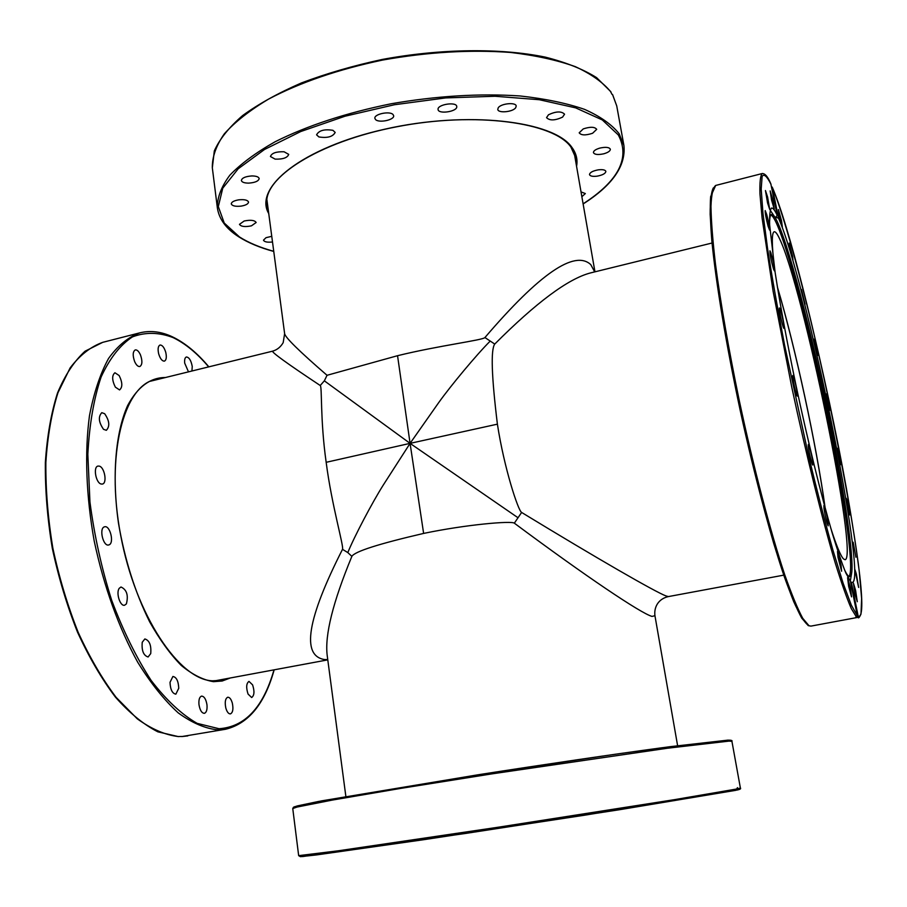 <?xml version="1.0" encoding="UTF-8"?>
<svg xmlns="http://www.w3.org/2000/svg" width="907" height="907" viewBox="0 0 907 907"><rect width="100%" height="100%" fill="white"/><g stroke="black" fill="none" stroke-linecap="round" stroke-linejoin="round"><path stroke-width="1.36" d="M320.228 385.509C322.246 386.416 320.046 419.125 326.169 462.309L410.077 443.364L383.525 484.655C372.426 502.127 354.183 536.808 347.812 552.59L351.871 556.354C354.75 551.501 378.661 543.849 423.626 533.418C465.937 524.563 511.571 520.652 514.337 523.169L521.627 512.444C518.226 510.845 504.156 468.216 497.399 424.159C491.549 376.326 490.664 349.626 494.746 344.07L484.928 337.551C483.023 340.17 438.693 345.59 397.549 355.703L327.042 375.294C299.333 351.326 285.195 337.438 284.628 333.64L283.188 342.631C280.671 346.973 277.202 349.796 272.769 351.122L272.769 351.111C270.774 351.712 286.589 363.174 320.228 385.509L324.343 380.827L327.042 375.294M326.169 462.309C331.679 505.233 344.082 546.785 342.506 549.325L347.812 552.59M397.549 355.703L410.077 443.364L324.343 380.827M497.399 424.159L410.077 443.364L438.557 402.821C450.688 385.736 476.901 354.342 489.905 341.395M423.626 533.418L410.077 443.364L517.942 517.693M342.506 549.325C307.212 618.869 301.158 655.602 324.321 659.514L327.756 659.593M594.697 271.896L590.774 264.617C574.63 249.584 539.348 273.891 484.928 337.551M514.337 523.169C585.627 576.206 640.75 613.257 651.997 616.409L654.945 615.74C653.834 607.565 658.051 598.892 668.391 596.579L666.044 595.956C655.353 591.988 597.543 558.712 521.627 512.444M494.746 344.07C536.196 302.553 568.054 278.846 590.332 272.973L590.559 272.916M777.492 287.519C795.337 347.245 816.629 445.813 825.03 507.591M327.212 655.489L327.178 655.273C324.706 635.093 332.937 602.123 351.871 556.354M612.01 94.362L610.366 91.222M272.508 241.988C267.316 242.532 264.3 241.92 263.483 240.162L266.023 237.679L271.76 236.319M251.432 225.843C244.947 227.124 240.967 226.625 239.482 224.335L244.176 221.002C250.683 219.709 254.674 220.208 256.148 222.498L251.432 225.843M241.115 206.116C235.48 206.683 232.192 205.946 231.274 203.905C231.455 202.034 233.927 200.685 238.688 199.835C244.346 199.279 247.622 200.016 248.529 202.046C248.337 203.916 245.865 205.277 241.115 206.116M248.688 183.123C244.334 183.089 241.886 182.216 241.364 180.504C241.931 177.931 245.434 176.411 251.874 175.935C256.228 175.981 258.665 176.854 259.175 178.554C258.597 181.128 255.105 182.647 248.688 183.123M275.127 159.122L270.433 156.514C271.692 153.09 276.25 151.514 284.072 151.775L288.721 154.383C287.451 157.784 282.916 159.371 275.127 159.122M318.89 136.934L316.577 134.826C318.924 130.461 324.377 128.964 332.926 130.325L335.182 132.422C332.846 136.764 327.416 138.272 318.89 136.934M375.532 119.531L374.897 118.386C373.763 114.135 389.829 110.733 393.037 114.554L393.638 115.654C394.738 119.905 378.854 123.284 375.532 119.531M438.058 109.362C437.299 104.43 456.47 101.471 456.754 106.47L456.765 106.686C457.355 111.618 438.387 114.497 438.07 109.52L438.058 109.362M498.249 107.786C500.925 103.432 516.038 101.992 516.208 106.074L515.709 107.706C512.931 112.049 497.977 113.443 497.784 109.373L498.249 107.786M548.486 114.758C556.082 111.244 561.444 111.051 564.562 114.203L562.567 117.128C554.982 120.62 549.642 120.79 546.547 117.649L548.486 114.758M583.258 128.907C590.287 126.617 594.765 126.765 596.693 129.35L592.588 133.272C585.582 135.54 581.126 135.392 579.188 132.807L583.258 128.907M599.878 148.079C605.729 146.821 609.221 147.206 610.354 149.236C610.309 150.993 608.155 152.501 603.881 153.771C598.042 155.029 594.561 154.644 593.427 152.603C593.45 150.868 595.604 149.36 599.878 148.079M598.291 169.836C602.713 169.337 605.241 169.858 605.865 171.4C605.536 173.532 602.599 175.119 597.078 176.173C592.668 176.672 590.14 176.151 589.493 174.597C589.822 172.477 592.747 170.89 598.291 169.836M581.013 191.887L585.344 193.565L581.863 196.717M178.033 736.563L181.604 736.461M252.6 684.876C254.663 691.361 254.357 695.567 251.658 697.517L248.053 694.059C245.978 687.551 246.296 683.334 248.983 681.395L252.6 684.876M232.328 703.106C233.507 709.002 232.872 712.607 230.423 713.9C228.541 713.956 226.999 712.006 225.82 708.038C224.653 702.12 225.287 698.515 227.725 697.234C229.618 697.177 231.16 699.138 232.328 703.106M206.977 704.841C207.352 709.682 206.479 712.517 204.358 713.333C201.728 713.151 199.925 710.238 198.973 704.58C198.599 699.739 199.472 696.916 201.581 696.111C204.222 696.293 206.014 699.206 206.977 704.841M178.747 688.254L175.856 694.161C172.296 693.504 170.346 689.558 170.017 682.325L172.897 676.463C176.457 677.121 178.407 681.055 178.747 688.254M150.721 653.607L148.09 656.985C143.465 655.512 141.515 650.602 142.24 642.269L144.848 638.947C149.474 640.41 151.424 645.296 150.721 653.607M126.39 603.892L124.61 605.218C120.143 606.636 115.745 592.747 119.271 588.28L120.994 586.999C126.765 589.663 128.556 595.298 126.39 603.892M109.089 544.835L108.659 544.971C103.251 546.672 98.874 528.6 104.271 526.899L104.645 526.786C110.042 525.119 114.429 542.987 109.089 544.835M101.176 484.021C95.813 483.034 92.956 466.742 98.024 466.073L99.282 466.13C104.634 467.241 107.423 483.363 102.366 484.066L101.176 484.021M103.523 429.317C98.659 422.254 98.081 416.71 101.788 412.674L104.656 413.705C109.486 420.769 110.053 426.301 106.346 430.303L103.523 429.317M115.359 387.153C111.946 380.203 111.799 375.396 114.928 372.754L119.157 375.555C122.547 382.493 122.683 387.278 119.554 389.919L115.359 387.153M134.633 361.553C132.535 355.431 132.751 351.553 135.279 349.898C137.116 349.683 138.85 351.349 140.472 354.909C142.558 360.997 142.342 364.875 139.814 366.53C137.989 366.745 136.265 365.09 134.633 361.553M158.668 353.821C157.614 348.957 158.067 346.032 160.029 345.034C162.33 345 164.235 347.438 165.754 352.347C166.809 357.199 166.355 360.136 164.394 361.133C162.104 361.179 160.199 358.741 158.668 353.821M188.486 371.859L184.688 363.095C184.37 359.603 184.937 357.562 186.4 356.984C189.155 357.301 191.094 360.464 192.239 366.462L191.944 371.008M770.156 210.141L774.737 216.954M769.544 222.691C769.669 217.907 770.236 215.174 771.256 214.471L774.827 217.09C786.358 235.015 812.797 336.202 831.005 427.231C844.757 495.222 853.929 556.932 851.707 572.782L849.564 576.739C848.34 576.569 846.673 574.301 844.564 569.959M848.771 576.387C854.813 573.099 845.369 504.507 829.758 427.412C809.826 327.404 779.748 215.764 770.723 215.106M851.65 573.133L850.301 581.138M777.424 287.1C795.337 347.03 816.719 445.995 825.143 508.011M774.283 266.715C771.698 244.13 771.676 232.487 774.227 231.773C775.496 231.512 777.265 233.825 779.544 238.711C802.899 286.249 858.816 557.499 845.109 559.732L843.499 558.916C840.664 555.98 836.39 545.64 830.699 527.885M837.365 448.33C838.249 449.521 841.458 464.94 840.755 464.667L840.642 464.565C839.769 463.488 836.526 447.911 837.24 448.217L837.365 448.33M846.594 499.031C848.567 506.14 849.598 511.446 849.712 514.961L849.292 514.156C847.319 507.047 846.276 501.718 846.163 498.192L846.594 499.031M853.17 542.227L855.913 557.227L853.17 542.227M856.367 573.961L858.623 587.441L854.916 569.607L856.367 573.961M855.584 590.321L857.285 601.726L855.154 594.618L853.442 583.212L855.584 590.321M850.46 588.053L851.56 596.863L848.68 586.444L847.58 577.657L850.46 588.053M841.072 565.288L841.605 571.24L838 557.329L837.478 551.422L841.072 565.288M828.102 522.613L828.182 525.856C826.867 523.418 825.472 517.704 823.998 508.714L823.919 505.55C825.234 507.965 826.628 513.657 828.102 522.613M812.91 463.874L812.774 464.996C812.048 465.722 808.33 449.702 808.25 445.473L808.386 444.407C809.112 443.727 812.797 459.543 812.91 463.874M797.412 396.042L797.344 396.11C796.459 396.903 791.913 376.303 792.809 375.521L792.865 375.464C793.772 374.727 798.262 395.078 797.412 396.042M783.705 328.153C782.288 325.976 778.444 307.632 779.476 307.972L779.771 308.289C781.222 310.625 785.009 328.731 783.988 328.447L783.705 328.153M773.569 269.209C771.075 260.502 769.862 254.368 769.93 250.808L770.791 252.543C773.274 261.239 774.476 267.361 774.408 270.887L773.569 269.209M768.093 226.194C765.962 217.918 764.998 212.714 765.202 210.56L766.71 214.517C768.841 222.748 769.794 227.94 769.589 230.095L768.093 226.194M767.549 202.907L765.451 190.538L767.605 197.08L769.703 209.415L767.549 202.907M771.551 200.005L770.168 190.912L772.877 200.016L774.249 209.098L771.551 200.005M779.226 215.696L778.433 209.551L781.562 220.934L782.356 227.101L779.226 215.696M789.543 246.772L789.192 243.076L792.616 256.341L792.967 260.071L789.543 246.772M801.459 289.446L805.042 304.185L801.459 289.446M813.987 339.796L814.044 339.161C815.427 342.608 816.64 347.846 817.683 354.852L817.615 355.521C816.232 352.041 815.019 346.803 813.987 339.796M826.232 394.001L826.277 393.955C826.81 393.4 830.313 409.363 829.837 410.202L829.792 410.259C829.259 410.837 825.733 394.726 826.232 394.001M850.607 582.226L851.344 582.147L858.169 616.25L857.138 617.508L855.641 617.463L857.285 615.581L850.426 581.274L845.857 573.02C842.025 563.678 837.49 550.379 832.241 533.123C821.266 495.664 807.831 441.085 795.938 385.112C787.083 342.495 780.145 304.922 775.122 272.395L769.646 224.947C769.363 215.242 769.998 209.608 771.54 208.043C772.9 207.76 774.793 210.186 777.22 215.333L770.871 184.042M771.449 186.445L772.356 187.42L778.512 218.179C805.745 278.914 867.33 578.734 852.467 582.475L851.344 582.147M778.512 218.179L775.7 217.238L777.22 215.333M307.008 854.95C300.614 856.231 299.287 856.752 303.04 856.503L465.722 833.42L619.798 809.668L735.94 790.303L737.436 787.673L738.196 788.693L737.538 789.952L736.348 790.133M612.576 94.645L616.737 105.926L623.914 145.517L619.118 133.692C611.783 124.486 600.253 116.368 584.516 109.35C566.467 103.149 544.982 98.693 520.062 95.961C479.78 93.285 436.823 95.881 391.166 103.761C346.1 112.933 307.416 125.608 275.093 141.764C255.853 152.659 240.763 163.816 229.811 175.244C221.376 186.57 217.226 197.409 217.34 207.737L212.329 167.818C212.125 156.968 216.127 145.63 224.324 133.828C234.992 121.935 249.754 110.359 268.574 99.101C300.24 82.412 338.266 69.397 382.675 60.043C427.707 52.039 470.302 49.511 510.46 52.436C535.368 55.372 556.966 60.1 575.253 66.619C591.285 74 603.212 82.503 611.012 92.14M273.744 251.307C260.082 247.566 248.665 242.781 239.471 236.954L224.244 223.043L218.315 206.569L222.759 188.18L238.201 168.781L264.527 149.474L300.773 131.526L345.011 116.221L394.432 104.736L445.643 97.922L495.041 96.255L539.28 99.713L575.65 107.865L602.293 119.928L618.291 134.928C630.444 157.863 618.721 180.833 583.099 203.837M268.177 209.234L267.043 204.54C262.146 178.656 317.575 141.9 396.744 126.787C475.71 111.278 554.03 122.434 570.934 147.104L575.514 157.342L575.809 162.013M576.557 166.31C577.838 159.643 576.285 153.34 571.932 147.41C553.723 120.71 467.173 110.461 384.885 129.168C302.45 147.58 253.121 187.409 268.744 213.553M208.848 366.847C197.193 352.936 185.107 342.959 172.591 336.916C161.389 331.599 150.471 330.239 139.848 332.835C128.261 337.064 117.831 345.601 108.557 358.458C100.201 373.763 93.84 392.878 89.464 415.791C84.555 452.423 86.108 496.129 94.226 541.116C104.033 586.897 118.545 627.293 137.739 662.28C150.777 683.288 164.269 700.147 178.225 712.879C192.125 723.015 205.458 728.695 218.236 729.897L225.526 729.262L181.785 736.563M273.982 669.865C263.325 707.358 245.003 726.972 219.029 728.718L197.159 723.367C181.751 714.569 166.412 700.261 151.14 680.431C136.356 657.643 123.205 630.943 111.697 600.343C101.573 568.27 94.328 535.481 89.94 501.99L87.832 454.226C89.408 424.431 93.829 398.695 101.108 377.006C109.77 358.254 120.234 344.875 132.513 336.86C145.437 331.985 158.952 332.223 173.044 337.574C185.277 343.47 197.159 353.242 208.667 366.893M225.48 678.878L220.242 680.363L212.68 680.817C179.518 680.239 135.449 615.331 120.62 534.983C105.314 454.656 123.942 385.69 155.222 379.523L160.777 378.673M165.516 377.516C150.381 377.437 137.762 386.767 127.66 405.497C115.506 432.503 111.765 475.971 118.488 523.248C124.724 559.574 135.109 592.441 149.666 621.851C159.666 639.639 170.199 654.174 181.264 665.443C192.363 674.593 203.111 680.001 213.496 681.667L222.192 681.01L230.276 677.983M220.242 680.363L212.862 680.851M178.611 736.586C165.312 735.055 151.537 729.126 137.263 718.82L116.13 697.37C102.344 679.128 89.702 657.462 78.183 632.36C67.628 605.751 59.193 577.702 52.867 548.213C47.969 518.6 45.633 490.007 45.86 462.434C47.572 436.131 51.608 412.9 57.969 392.72L70.111 367.959C79.839 355.193 90.711 346.655 102.729 342.336L139.848 332.835M808.987 625.728L802.729 618.302C797.604 608.756 791.63 594.323 784.816 575.015C770.655 532.636 753.717 468.205 739.318 400.792C728.661 349.342 720.725 303.788 715.476 264.141C712.698 240.31 711.19 221.036 710.963 206.331C711.428 194.495 713.004 187.522 715.68 185.447L710.646 196.615C709.875 207.034 710.294 221.932 711.882 241.296C716.031 283.46 726.382 345.816 740.327 410.973C754.533 476.073 770.848 537.069 784.453 577.101C790.995 595.343 796.754 609.028 801.743 618.143L808.239 625.615L810.926 626.113L808.987 625.728M713.344 187.885C711.201 192.103 710.136 200.935 710.158 214.403L711.848 240.843C715.952 282.791 726.258 345.079 740.18 410.293C751.132 460.064 762.333 504.485 773.762 543.554C781.029 567.192 787.684 586.557 793.727 601.647C799.294 614.039 803.931 621.76 807.638 624.81M857.138 617.508L810.926 626.113M772.356 187.42C805.745 264.05 878.906 623.279 858.169 616.25M857.285 615.581L851.378 605.275L843.113 583.224L832.841 549.835C825.143 522.353 817.048 490.982 808.556 455.722L784.657 345.431C777.741 309.593 772.05 277.361 767.594 248.722L762.968 213.326L761.188 189.019L762.129 176.377C764.011 173.577 766.982 176.264 771.041 184.416M770.973 184.212C768.082 177.024 765.179 173.452 762.243 173.532C760.395 175.391 759.624 182.126 759.941 193.735L762.073 217.895L773.138 291.43L791.777 387.221C806.221 454.815 822.422 519.983 835.404 563.462C841.594 583.36 846.889 598.405 851.299 608.608L856.48 617.021M737.028 788.943L674.275 799.691L498.17 827.229L338.379 850.777L298.664 855.652L292.757 808.545L297.02 807.06L332.257 800.087L400.905 788.364L492.218 773.83L667.643 748.207L729.013 741.11L731.926 741.336L740.395 788.058L738.196 788.693M727.697 740.157L662.291 747.719C613.71 754.273 544.982 764.352 477.83 774.816L321.668 800.858L294.548 806.754L295.206 807.536M327.79 659.865L214.698 680.874M574.199 152.761L594.958 271.828M654.956 615.785L677.608 745.701M590.536 272.916L712.04 243.019M668.425 596.579L783.773 575.14M327.178 655.273L345.862 796.471M266.941 199.925L284.628 333.64M272.769 351.122L150.131 381.291M273.755 251.443C259.867 247.668 248.235 242.815 238.836 236.863C226.194 228.847 219.029 219.143 217.34 207.737M612.565 94.532L616.737 105.926M583.122 203.962C612.406 185.345 626.011 165.868 623.914 145.517M610.751 91.618L596.568 77.617C583.269 69.272 566.183 62.447 545.311 57.13C500.8 47.946 440.836 48.559 382.289 59.443C353.413 65.667 326.497 73.49 301.532 82.9C278.29 93.013 258.654 103.897 242.623 115.563C228.961 127.399 219.528 139.19 214.313 150.936L212.329 167.818M187.794 735.906L181.763 736.575M225.526 729.262C248.484 723.695 264.697 703.889 274.163 669.831M178.316 736.597L157.863 731.836C143.669 724.591 129.52 713.015 115.427 697.12C101.652 678.878 89.011 657.224 77.514 632.156C66.993 605.604 58.581 577.612 52.289 548.191C47.413 518.657 45.101 490.131 45.35 462.615C47.073 436.369 51.132 413.161 57.515 392.992C65.066 374.999 74.249 361.065 85.065 351.202L102.729 342.336M762.243 173.532L715.68 185.447M772.288 187.239C791.845 234.596 826.515 378.026 846.446 488.703C851.877 519.643 856.117 546.966 859.167 570.662L861.627 598.575L860.992 614.05C859.643 616.998 858.736 618.245 858.271 617.769M292.757 808.545L293.517 807.185L297.417 805.892L318.72 801.425L480.064 774.465L615.536 754.205L669.865 746.71L727.845 740.146C731.235 740.101 732.595 740.509 731.926 741.336M737.538 789.952C740.214 789.305 741.166 788.682 740.395 788.058M735.94 790.303L585.264 815.098L423.682 839.701L316.475 854.927L300.41 856.684L298.664 855.652"/></g></svg>
